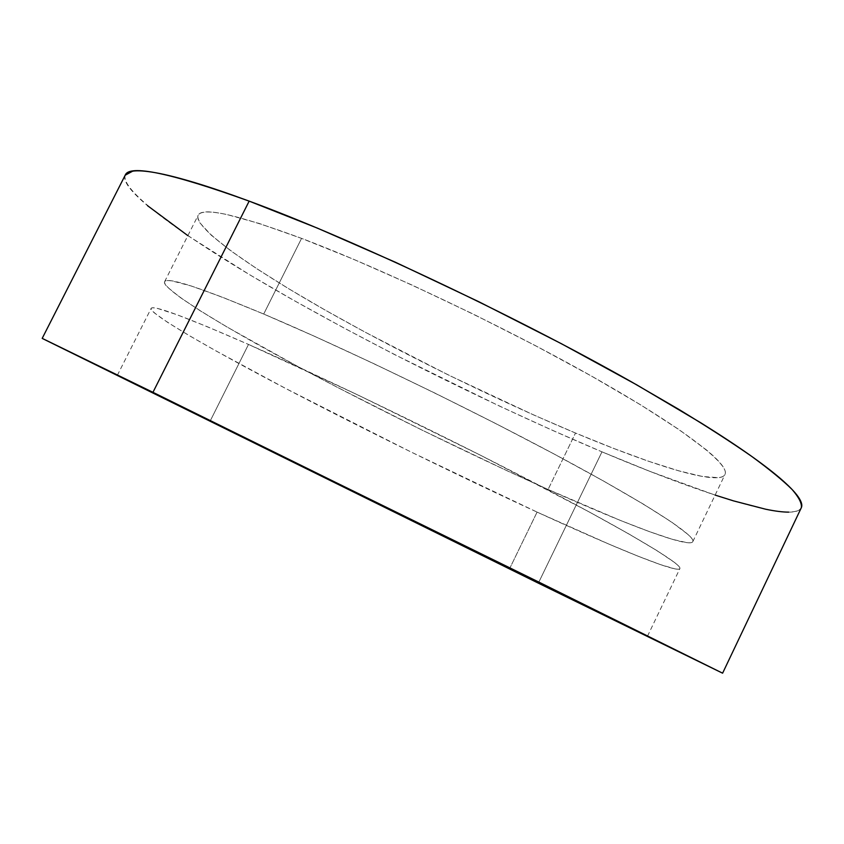 <?xml version="1.0" encoding="UTF-8"?>
<svg xmlns="http://www.w3.org/2000/svg" width="844" height="844" viewBox="0 0 844 844"><rect width="100%" height="100%" fill="white"/><g stroke="black" fill="none" stroke-linecap="round" stroke-linejoin="round"><path stroke-width="0.63" stroke-dasharray="4.22 3.17" d="M187.864 235.645L249.434 274.627L294.661 300.886L343.276 327.641L394.18 354.374L499.089 405.901L551.259 429.807L601.972 451.846L538.345 583.151L601.972 451.846C702.704 494.394 792.558 523.322 801.304 507.761M548.094 489.467C468.652 453.819 375.01 407.789 297.753 366.444C221.339 325.467 162.375 289.365 164.591 281.738C166.795 276.589 199.838 287.361 263.708 314.042L301.572 238.377C236.573 214.397 202.096 206.685 198.161 215.262C193.519 227.69 250.351 267.622 325.678 310.37C401.849 353.488 495.312 399.391 575.513 433.035L548.094 489.467L575.513 433.035C653.71 465.825 718.993 486.049 724.996 474.497C730.419 464.865 684.431 428.668 594.355 377.701C504.533 326.828 382.132 268.751 301.572 238.377L263.708 314.042C342.981 347.549 465.434 406.534 556.597 455.349C648.023 504.279 696.289 536.077 692.808 541.648C689.084 548.421 625.541 524.198 548.094 489.467L620.435 520.453L649.627 531.709L672.394 539.348L687.311 542.713C690.835 543.072 692.713 542.586 692.924 541.236C693.135 539.886 691.479 537.607 687.976 534.421L671.518 522.003L643.181 504.016L603.418 480.964L553.664 453.777L496.409 423.899L434.966 393.114L373.206 363.374L314.991 336.503L263.708 314.042L221.951 297.035L191.272 286L172.25 280.978C167.882 280.292 165.35 280.503 164.664 281.622C163.989 282.74 164.991 284.639 167.671 287.329L180.088 297.383L200.577 311.003L227.774 327.44L297.088 366.085L336.893 387.09L421.715 429.944L507.318 470.868L548.094 489.467M537.09 512.097L509.892 568.075L537.09 512.097L410.891 451.93L285.884 388.578L215.99 350.914L188.434 335.142L167.534 322.303L154.652 313.113C151.825 310.729 150.665 309.136 151.171 308.345C151.688 307.554 154.062 307.659 158.282 308.672L176.829 314.664L207.086 326.617L248.505 344.436C185.079 316.658 152.616 304.663 151.118 308.429C149.884 314.126 209.692 348.677 286.549 388.936C364.249 429.575 457.954 475.647 537.09 512.097C614.242 547.629 677.088 573.456 679.884 568.613C682.585 564.668 633.401 534.642 541.437 486.534C449.725 438.553 327.261 379.209 248.505 344.436L357.624 394.834L480.964 455.465L588.584 511.601L628.78 533.904L657.581 550.995L674.535 562.463C678.196 565.332 680 567.274 679.958 568.297C679.895 569.32 678.175 569.5 674.789 568.835L660.293 564.562L637.885 556.122L608.999 544.148L537.09 512.097M210.325 420.734L248.505 344.436L210.325 420.734M125.186 175.214L124.722 176.923C124.49 179.972 126.357 183.939 130.314 188.824C134.28 193.709 139.998 199.321 147.489 205.641M125.25 175.088C119.5 191.978 195.143 244.359 289.503 297.964C385.297 352.18 500.397 408.865 601.972 451.846L650.144 471.458L715.121 495.09M788.697 512.139C794.71 512.139 798.688 511.031 800.629 508.805L801.262 507.845M575.513 433.035L534.421 415.301L448.681 375.137L364.344 331.755L325.024 310.001L288.912 288.87L257.114 268.941L230.834 250.837L211.38 235.297L200.091 223.09C197.802 219.651 197.201 216.971 198.266 215.062C199.353 213.152 202.286 212.129 207.065 212.002C211.855 211.886 218.585 212.751 227.236 214.619L258.96 223.375L301.572 238.377L353.457 259.235L411.988 285.04L473.737 314.337L534.832 345.333L591.465 376.065L640.332 404.666L679.051 429.607L706.228 449.778C713.275 455.633 718.36 460.56 721.483 464.58C724.574 468.578 725.829 471.659 725.239 473.822C724.637 475.974 722.39 477.25 718.497 477.662L702.567 476.512L678.892 470.889L648.941 461.383L614.052 448.575L575.513 433.035M164.591 281.738L198.161 215.262M117.305 375.39L151.118 308.429M647.464 636.26L679.884 568.613M692.808 541.648L724.996 474.497"/><path stroke-width="1.27" d="M722.612 673.174L801.304 507.761C802.095 503.615 799.046 497.538 792.147 489.541C782.894 480.405 769.39 469.338 751.624 456.34C731.4 442.277 707.145 426.631 678.861 409.403L631.702 382.005C513.236 314.939 350.946 238.525 249.159 201.125L152.954 392.323L722.612 673.174L538.345 583.151L42.2 338.37L152.954 392.323L249.159 201.125C228.502 193.498 210.325 187.315 194.626 182.578C178.981 177.873 165.994 174.592 155.676 172.746C145.39 170.91 137.72 170.393 132.656 171.174L125.186 175.214M509.502 568.877L117.305 375.39L503.351 564.847L647.464 636.26L509.502 568.877L509.892 568.075L509.502 568.877L647.401 636.218L500.365 563.37L117.316 375.39L509.502 568.877M147.489 205.641L187.864 235.645M715.121 495.09L733.573 500.893L765.635 509.217C774.992 511.158 782.673 512.129 788.697 512.139M801.262 507.845C802.412 505.64 801.747 502.518 799.289 498.477C796.451 493.793 790.955 487.843 782.831 480.626C774.655 473.389 763.725 464.917 750.042 455.211C736.306 445.495 719.911 434.702 700.879 422.844L636.861 384.927L561.26 343.635L478.917 301.783L395.657 262.357L317.376 228.123L249.159 201.125C170.773 172.988 129.47 164.306 125.25 175.088L42.2 338.37M538.345 583.151L42.516 338.56L540.867 583.088L722.464 673.122L538.345 583.151"/></g></svg>
